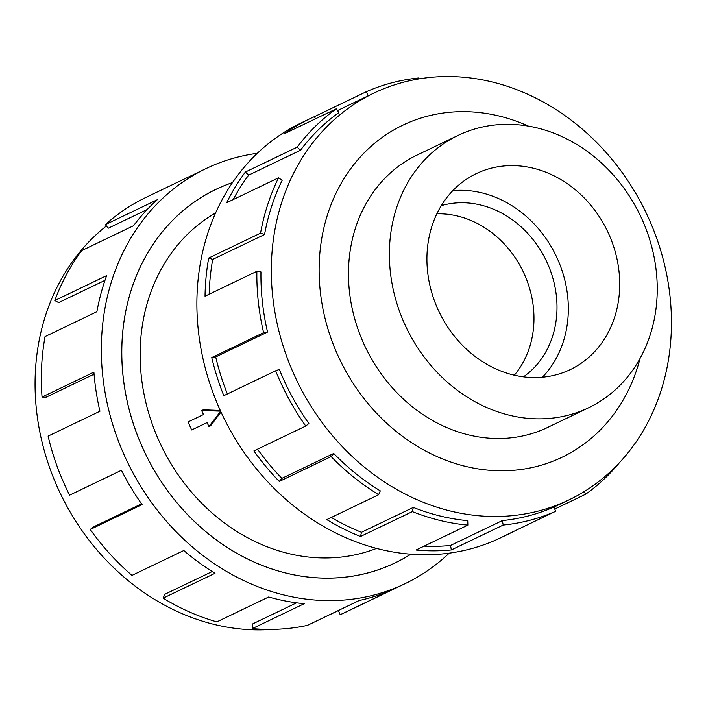 <?xml version="1.0" encoding="UTF-8"?>
<svg xmlns="http://www.w3.org/2000/svg" width="706" height="706" viewBox="0 0 706 706"><rect width="100%" height="100%" fill="white"/><g stroke="black" fill="none" stroke-linecap="round" stroke-linejoin="round"><path stroke-width="1.06" d="M232.45 182.633A207.114 177.886 64.4 0 0 220.272 187.399A207.114 177.886 64.4 0 0 215.868 189.429A207.114 177.886 64.4 0 0 143.918 450.578A207.114 177.886 64.4 0 0 390.718 564.897A207.114 177.886 64.4 0 0 395.122 562.867A207.114 177.886 64.4 0 0 410.804 554.175M585.45 409.215A151.013 129.701 64.4 0 0 588.663 407.733A151.013 129.701 64.4 0 0 641.119 217.324A151.013 129.701 64.4 0 0 461.168 133.972A151.013 129.701 64.4 0 0 457.965 135.455A151.013 129.701 64.4 0 0 405.5 325.863A151.013 129.701 64.4 0 0 585.45 409.215M514.312 375.195A95.901 82.373 64.4 0 0 523.172 271.66A95.901 82.373 64.4 0 0 436.846 213.812M523.464 376.845A95.901 82.373 64.4 0 0 546.197 260.602A95.901 82.373 64.4 0 0 441.285 205.64M568.03 370.632A108.68 93.342 -115.6 0 1 438.523 310.649A108.68 93.342 -115.6 0 1 476.276 173.614A108.68 93.342 -115.6 0 1 478.589 172.555A108.68 93.342 -115.6 0 1 608.095 232.539A108.68 93.342 -115.6 0 1 570.342 369.573A108.68 93.342 -115.6 0 1 568.03 370.632M419.717 153.811A151.049 129.736 64.4 0 0 417.07 155.038A151.049 129.736 64.4 0 0 364.596 345.499A151.049 129.736 64.4 0 0 544.591 428.869A151.049 129.736 64.4 0 0 547.803 427.386A151.049 129.736 64.4 0 0 550.415 426.089M378.575 90.95A225.567 193.735 64.4 0 0 373.774 93.157A225.567 193.735 64.4 0 0 295.417 377.578A225.567 193.735 64.4 0 0 564.209 502.081A225.567 193.735 64.4 0 0 569.001 499.874A225.567 193.735 64.4 0 0 647.358 215.462A225.567 193.735 64.4 0 0 378.575 90.95M528.529 126.162A184.142 158.153 64.4 0 0 406.665 123.409A184.142 158.153 64.4 0 0 337.742 355.1A184.142 158.153 64.4 0 0 558.199 459.024A184.142 158.153 64.4 0 0 640.051 358.48M309.563 118.882L301.418 122.782A230.174 197.689 64.4 0 0 221.463 413.001A230.174 197.689 64.4 0 0 495.736 540.055A230.174 197.689 64.4 0 0 500.633 537.795L508.77 533.886A230.174 197.689 -115.6 0 1 503.881 536.145L555.719 511.259A230.174 197.689 -115.6 0 1 503.193 525.052L451.355 549.93A230.174 197.689 -115.6 0 1 416.019 550.018L467.866 525.132A230.174 197.689 -115.6 0 1 412.348 511.612L360.501 536.498A230.174 197.689 -115.6 0 1 326.807 519.607L378.654 494.721A230.174 197.689 -115.6 0 1 331.132 456.57L279.285 481.448A230.174 197.689 -115.6 0 1 253.904 450.922L305.751 426.036A230.174 197.689 -115.6 0 1 275.649 370.8L223.802 395.687A230.174 197.689 -115.6 0 1 211.756 357.563L263.603 332.676A230.174 197.689 -115.6 0 1 256.869 271.316L205.031 296.202A230.174 197.689 -115.6 0 1 208.702 258.034L260.549 233.148A230.174 197.689 -115.6 0 1 278.526 177.806L226.688 202.693A230.174 197.689 -115.6 0 1 245.361 172.043L297.2 147.157A230.174 197.689 -115.6 0 1 336.33 108.795L284.492 133.681A230.174 197.689 -115.6 0 1 309.563 118.882A230.174 197.689 -115.6 0 1 314.461 116.622L366.299 91.736L368.161 95.857M297.2 147.157L300.482 150.246A225.567 193.735 -115.6 0 1 338.827 112.642L336.33 108.795M300.482 150.246L248.636 175.132A225.567 193.735 64.4 0 0 233.183 199.569M260.549 233.148L264.556 234.516A225.567 193.735 -115.6 0 1 282.179 180.277L278.526 177.806M264.556 234.516L212.718 259.402A225.567 193.735 64.4 0 0 209.161 294.217M263.603 332.676L267.548 332.058A225.567 193.735 -115.6 0 1 260.955 271.916L256.869 271.316M267.548 332.058L215.709 356.945A225.567 193.735 64.4 0 0 227.376 393.974M305.751 426.036L308.857 423.538A225.567 193.735 -115.6 0 1 279.355 369.414L275.649 370.8M257.54 449.175A225.567 193.735 64.4 0 0 281.888 478.35L279.285 481.448M378.654 494.721L380.296 490.855A225.567 193.735 -115.6 0 1 333.726 453.464L281.888 478.35M331.299 517.454A225.567 193.735 64.4 0 0 361.472 532.298L360.501 536.498M467.866 525.132L467.725 520.666A225.567 193.735 -115.6 0 1 413.319 507.411L361.472 532.298M424.121 546.135A225.567 193.735 64.4 0 0 450.507 545.464L451.355 549.93M555.719 511.259L553.831 507.067A225.567 193.735 -115.6 0 1 502.354 520.578L450.507 545.464M338.359 610.584L332.747 613.276A225.567 193.735 -115.6 0 1 328.458 615.261M449.219 553.133A230.174 197.689 -115.6 0 1 405.103 583.65A230.174 197.689 -115.6 0 1 400.205 585.909A230.174 197.689 -115.6 0 1 125.933 458.865A230.174 197.689 -115.6 0 1 205.887 168.646A230.174 197.689 -115.6 0 1 210.785 166.387A230.174 197.689 -115.6 0 1 257.302 153.308M94.057 374.198L46.119 397.213L42.051 397.054L93.898 372.168A230.174 197.689 64.4 0 0 99.943 411.236L48.096 436.123A230.174 197.689 64.4 0 0 69.585 495.162L121.432 470.275A230.174 197.689 64.4 0 0 142.091 504.587L90.253 529.474A230.174 197.689 64.4 0 0 131.96 575.399L183.807 550.512A230.174 197.689 64.4 0 0 214.995 573.281L163.148 598.158A230.174 197.689 64.4 0 0 216.83 621.871L268.668 596.985A230.174 197.689 64.4 0 0 304.207 603.692L252.369 628.578A230.174 197.689 64.4 0 0 307.375 625.384L359.222 600.497A230.174 197.689 64.4 0 0 392.068 589.819L340.221 614.705A230.174 197.689 64.4 0 0 345.119 612.446L405.103 583.65M410.866 554.184A207.158 177.921 -115.6 0 1 395.139 562.903A207.158 177.921 -115.6 0 1 390.736 564.932A207.158 177.921 -115.6 0 1 143.892 450.587A207.158 177.921 -115.6 0 1 215.851 189.393A207.158 177.921 -115.6 0 1 220.254 187.364A207.158 177.921 -115.6 0 1 232.486 182.58M340.221 614.705L338.333 610.522M147.192 209.514L108.159 228.259L105.353 224.649L157.2 199.763A230.174 197.689 64.4 0 0 133.549 225.717L81.702 250.604A230.174 197.689 64.4 0 0 54.821 300.509L106.659 275.622A230.174 197.689 64.4 0 0 96.89 311.708L45.052 336.594A230.174 197.689 64.4 0 0 42.051 397.054M205.887 168.646L145.904 197.433A230.174 197.689 64.4 0 0 105.353 224.649M104.991 280.344L58.633 302.6L54.821 300.509M90.253 529.474L93.351 526.985L141.562 503.846M163.148 598.158L164.798 594.302L212.206 571.542M252.369 628.578L252.227 624.104L296.564 602.827M272.295 629.373A225.567 193.735 -115.6 0 1 54.353 480.009A225.567 193.735 -115.6 0 1 106.385 225.982M502.354 520.578L503.193 525.052M413.319 507.411L412.348 511.612M333.726 453.464L331.132 456.57M215.709 356.945L211.756 357.563M212.718 259.402L208.702 258.034M248.636 175.132L245.361 172.043M315.45 118.82L314.461 116.622M419.011 78.904L418.826 77.951A230.174 197.689 -115.6 0 0 366.299 91.736M584.047 491.667L585.689 494.2L554.731 509.061M513.597 531.477A230.174 197.689 -115.6 0 1 508.77 533.886M619.374 462.765A230.174 197.689 -115.6 0 1 585.689 494.2M542.411 377.225A108.68 93.342 64.4 0 0 556.09 255.854A108.68 93.342 64.4 0 0 452.837 190.62M215.577 212.938A186.437 160.13 64.4 0 0 161.136 445.442A186.437 160.13 64.4 0 0 376.598 548.385M207.123 422.612L191.67 429.972L188.052 421.95L203.478 414.546L201.669 410.539L220.607 411.148M201.669 410.539L203.302 409.815L220.29 410.442M221.013 412.03L210.538 425.85L208.914 426.574L207.096 422.559L191.67 429.972M220.651 411.236L208.914 426.574M212.78 190.911L215.868 189.429M545.147 428.621L588.663 407.733M373.774 93.157L337.486 110.577M569.001 499.874L553.866 507.137M414.448 156.335L457.965 135.455M392.033 564.35L395.122 562.867"/></g></svg>
